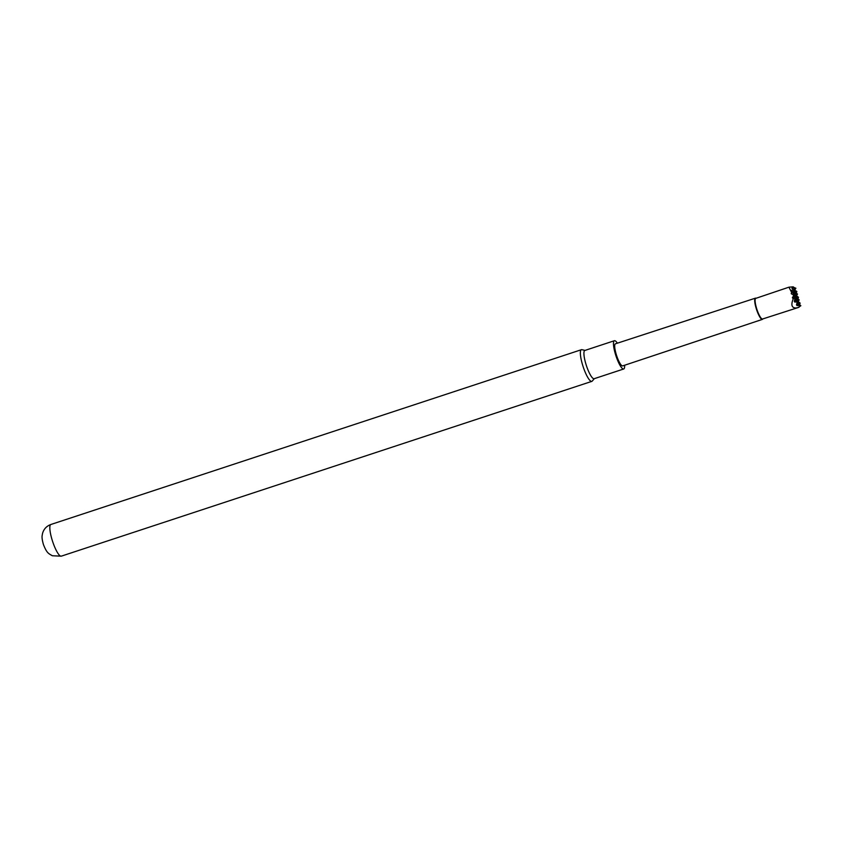 <?xml version="1.0" encoding="UTF-8"?>
<svg xmlns="http://www.w3.org/2000/svg" width="843" height="843" viewBox="0 0 843 843"><rect width="100%" height="100%" fill="white"/><g stroke="black" fill="none" stroke-linecap="round" stroke-linejoin="round"><path stroke-width="1.26" d="M799.016 307.274L762.578 319.002A10.854 2.381 -108.2 0 1 762.083 318.949A10.854 2.381 -108.2 0 1 756.603 308.454A10.854 2.381 -108.2 0 1 755.781 298.369L788.932 287.178L791.746 292.647L791.229 293.269A11.138 2.445 71.8 0 0 791.366 293.859L794.127 295.134L792.409 297.558A11.138 2.445 71.8 0 0 792.62 298.169L793.4 298.475C790.692 304.892 791.651 308.064 796.256 307.969L799.016 307.274L799.522 305.398L797.004 305.577L796.498 304.797L797.299 301.878L794.759 302.057L794.275 301.278L795.065 298.348L793.4 298.475M762.81 318.949L762.831 318.917A11.17 2.445 -108.2 0 1 762.81 318.949A11.17 2.445 -108.2 0 1 762.388 319.392A11.17 2.445 -108.2 0 1 761.882 319.339A11.17 2.445 -108.2 0 1 756.234 308.527A11.17 2.445 -108.2 0 1 755.402 298.169A11.17 2.445 -108.2 0 1 755.908 298.222A11.17 2.445 -108.2 0 1 756.002 298.264A11.17 2.445 -108.2 0 1 756.034 298.285L756.002 298.264M755.402 298.169L615.422 343.818A11.612 2.55 71.8 0 0 616.296 354.587A11.612 2.55 71.8 0 0 622.166 365.83A11.612 2.55 71.8 0 0 622.692 365.883L762.388 319.392M794.095 289.75L794.591 287.916L793.221 286.841L788.932 287.178M794.074 287.505L795.876 288.222L794.686 290.129M796.319 293.269L796.825 291.436L794.643 290.171M797.678 303.67L800.85 305.703L798.584 307.284M624.631 365.24A14.879 3.267 -108.2 0 1 623.715 368.981A14.879 3.267 -108.2 0 1 615.127 353.164A14.879 3.267 -108.2 0 1 614.399 340.72A14.879 3.267 -108.2 0 1 617.361 343.185M623.715 368.981L594.146 378.718A14.879 3.267 -108.2 0 1 585.569 362.901A14.879 3.267 -108.2 0 1 584.842 350.467L614.399 340.72M594.347 378.655L592.229 381.089A16.67 3.657 -108.2 0 1 591.828 381.373A16.67 3.657 -108.2 0 1 591.069 381.299A16.67 3.657 -108.2 0 1 582.207 363.649A16.67 3.657 -108.2 0 1 581.396 349.708A16.67 3.657 -108.2 0 1 581.891 349.687L585.042 350.393M797.973 299.086L798.469 297.263L796.487 295.724M799.617 304.913L800.112 303.09L798.142 301.562M794.369 292.015L797.541 294.049L796.34 295.956M797.299 301.878L795.318 300.34M793.147 296.588L796.372 298.654L794.338 301.025M793.779 294.323L796.951 296.357L795.75 298.264M797.383 301.394L797.878 299.571L795.897 298.032M798.469 297.263L796.287 297.421M797.878 299.571L795.697 299.729M793.548 296.062L793.084 294.47M792.104 288.738L795.297 290.529L794.095 292.437M795.739 295.577L796.235 293.743L794.254 292.194M795.065 298.348L793.021 296.757M795.16 297.885L795.655 296.051L793.663 294.502M791.514 291.035L794.707 292.837L793.516 294.744M796.235 293.743L794.043 293.901M795.655 296.051L793.442 296.209M796.825 291.436L794.633 291.594M793.505 292.057L794.011 290.213L792.42 288.675M794.759 302.057L795.118 300.645M797.004 305.577L797.352 304.175M792.915 294.407L793.421 292.521L791.83 290.983M791.229 293.269L791.672 293.965M792.62 298.169L792.957 296.841M796.572 304.534L796.751 305.155L798.606 302.173L795.434 300.14M794.011 290.213L791.461 290.403M793.421 292.521L791.746 292.647M794.591 287.916L792.041 288.095M799.522 305.398L797.552 303.87M796.024 297.842L799.196 299.876L797.994 301.783M800.112 303.09L797.942 303.248M60.548 556.085A16.67 3.657 71.8 0 0 61.307 556.159L52.34 555.758C48.609 553.514 46.892 553.387 43.404 544.441C42.203 540.173 41.792 537.181 42.171 535.474L42.54 533.429C43.762 529.088 46.544 526.106 50.875 524.494A16.67 3.657 71.8 0 0 52.129 539.952A16.67 3.657 71.8 0 0 60.548 556.085M61.307 556.159L591.828 381.373M50.875 524.494L581.396 349.708"/></g></svg>
